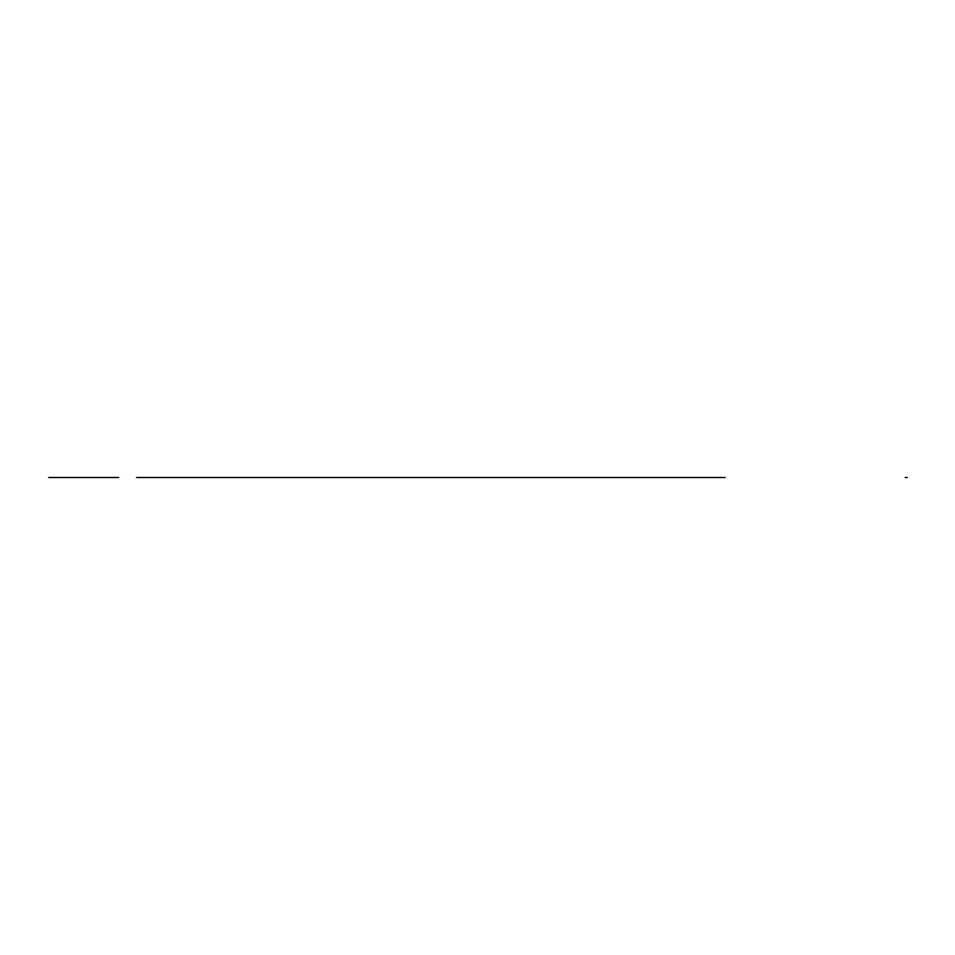 <?xml version="1.0" encoding="UTF-8"?>
<svg xmlns="http://www.w3.org/2000/svg" width="955" height="955" viewBox="0 0 955 955"><rect width="100%" height="100%" fill="white"/><g stroke="black" fill="none" stroke-linecap="round" stroke-linejoin="round"><path stroke-width="1.43" d="M905.185 477.5L907.25 477.5L905.185 477.5M725.143 477.5L136.613 477.5L725.143 477.5M118.73 477.5L48.717 477.5L118.73 477.5"/></g></svg>
